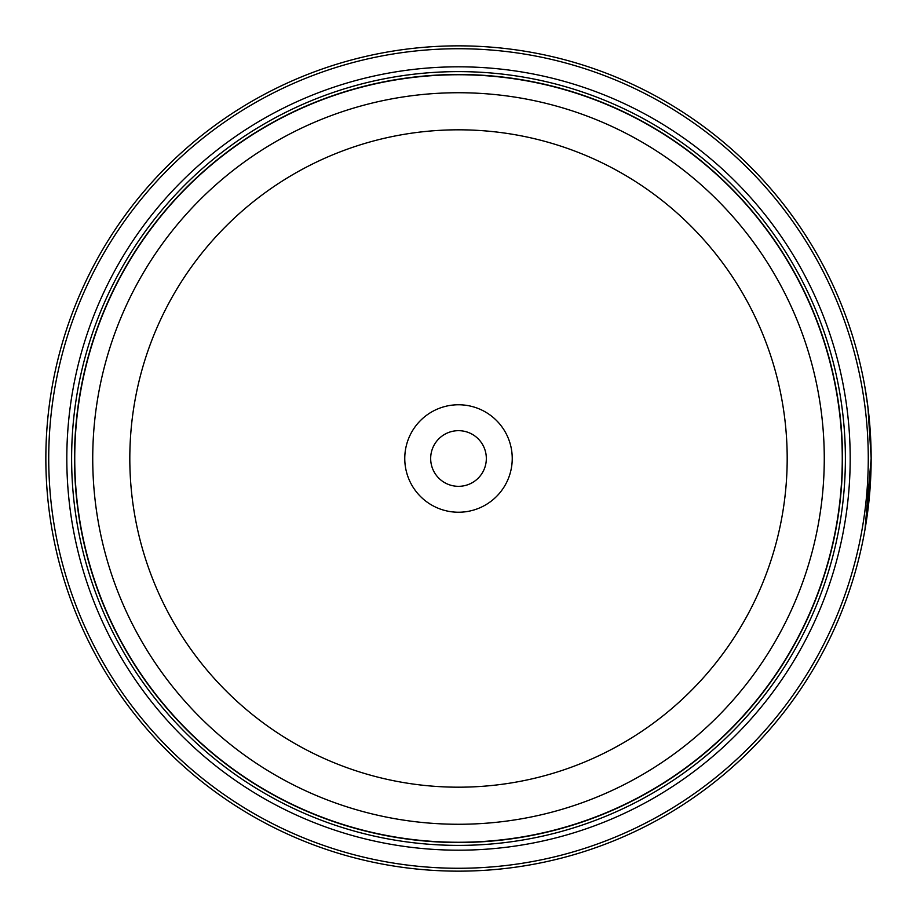 <?xml version="1.0" encoding="UTF-8"?>
<svg xmlns="http://www.w3.org/2000/svg" width="917" height="917" viewBox="0 0 917 917"><rect width="100%" height="100%" fill="white"/><g stroke="black" fill="none" stroke-linecap="round" stroke-linejoin="round"><path stroke-width="1.38" d="M842.356 458.5A383.856 383.856 0 0 1 458.5 842.356A383.856 383.856 0 0 1 74.644 458.5A383.856 383.856 0 0 1 458.5 74.644A383.856 383.856 0 0 1 842.356 458.5A383.856 383.856 0 0 0 458.5 74.644A383.856 383.856 0 0 0 74.644 458.5M864.846 386.676L867.952 407.217L871.15 458.03L869.098 417.361L867.058 400.523L868.594 412.593M867.218 515.32L871.15 458.5L864.983 529.579M870.829 442.189L871.024 448.379M871.024 448.482L871.081 450.843M512.236 458.5A53.736 53.736 0 0 0 458.5 404.764A53.736 53.736 0 0 0 404.764 458.5A53.736 53.736 0 0 0 458.5 512.236A53.736 53.736 0 0 0 512.236 458.5M486.331 458.5A27.831 27.831 0 0 0 458.5 430.669A27.831 27.831 0 0 0 430.669 458.5A27.831 27.831 0 0 0 458.5 486.331A27.831 27.831 0 0 0 486.331 458.5M48.727 458.5A409.773 409.773 0 0 0 458.5 868.273A409.773 409.773 0 0 0 868.273 458.5A409.773 409.773 0 0 0 458.5 48.727A409.773 409.773 0 0 0 48.727 458.5M871.15 458.5A412.65 412.65 0 0 1 458.5 871.15A412.65 412.65 0 0 1 45.85 458.5A412.65 412.65 0 0 1 458.5 45.85A412.65 412.65 0 0 1 871.15 458.5M850.185 458.5A391.685 391.685 0 0 0 458.5 66.815A391.685 391.685 0 0 0 66.815 458.5A391.685 391.685 0 0 0 458.5 850.185A391.685 391.685 0 0 0 850.185 458.5M845.382 458.5A386.882 386.882 0 0 0 458.5 71.618A386.882 386.882 0 0 0 71.618 458.5A386.882 386.882 0 0 0 458.5 845.382A386.882 386.882 0 0 0 845.382 458.5M842.505 458.5A384.005 384.005 0 0 1 458.5 842.505A384.005 384.005 0 0 1 74.495 458.5A384.005 384.005 0 0 1 458.5 74.495A384.005 384.005 0 0 1 842.505 458.5M867.883 406.678L867.631 404.741M74.736 458.5A383.764 383.764 0 0 0 458.5 842.264A383.764 383.764 0 0 0 842.264 458.5A383.764 383.764 0 0 0 458.5 74.736A383.764 383.764 0 0 0 74.736 458.5M824.268 458.5A365.768 365.768 0 0 1 458.5 824.268A365.768 365.768 0 0 1 92.732 458.5A365.768 365.768 0 0 1 458.5 92.732A365.768 365.768 0 0 1 824.268 458.5M129.813 458.5A328.687 328.687 0 0 0 458.5 787.187A328.687 328.687 0 0 0 787.187 458.5A328.687 328.687 0 0 0 458.5 129.813A328.687 328.687 0 0 0 129.813 458.5"/></g></svg>
